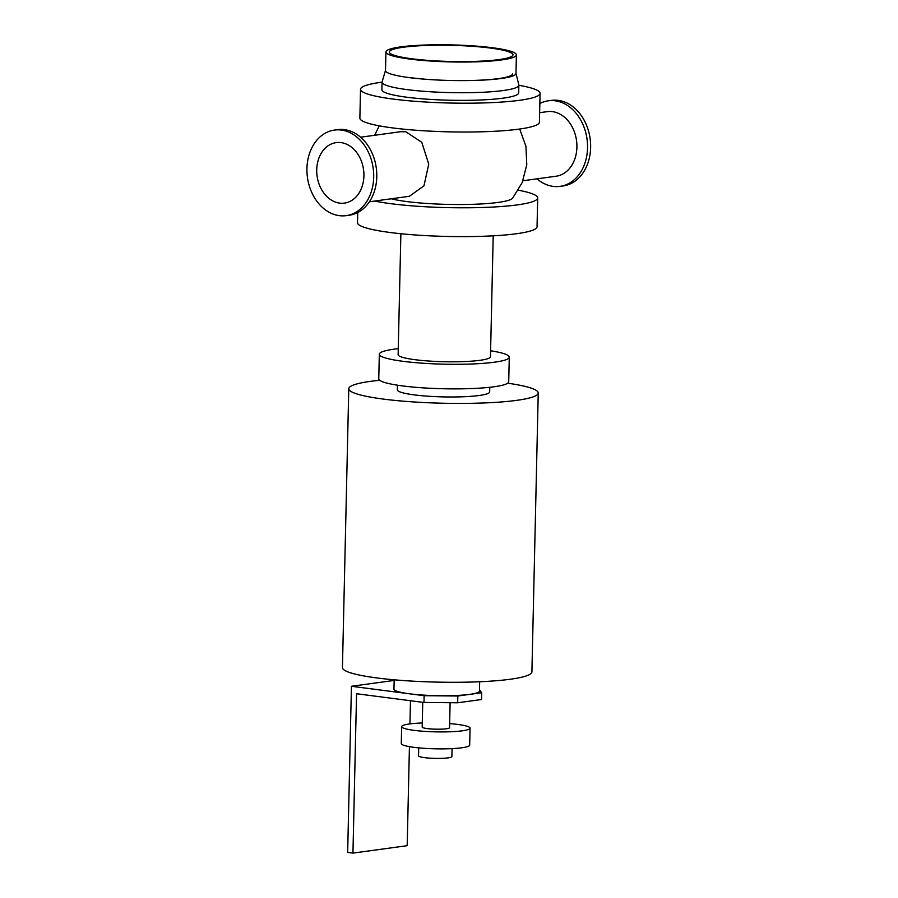 <?xml version="1.0" encoding="UTF-8"?>
<svg xmlns="http://www.w3.org/2000/svg" width="898" height="898" viewBox="0 0 898 898"><rect width="100%" height="100%" fill="white"/><g stroke="black" fill="none" stroke-linecap="round" stroke-linejoin="round"><path stroke-width="1.35" d="M357.73 212.523L357.505 222.693A89.8 11.719 1.3 0 0 447.002 236.443A89.8 11.719 1.3 0 0 537.049 226.767L537.7 197.942A89.8 11.719 1.3 0 0 518.314 190.196M374.657 201.051A89.8 11.719 1.3 0 0 475.02 207.685A89.8 11.719 1.3 0 0 537.7 197.942M391.18 198.784A65.038 8.486 1.3 0 0 460.921 204.519A65.038 8.486 1.3 0 0 512.567 198.256L522.198 182.575L526.789 164.738L525.936 146.34L519.706 129.02M382.077 82.167A89.8 11.719 1.3 0 0 380.898 82.324A89.8 11.719 1.3 0 0 360.525 89.272A89.8 11.719 1.3 0 0 450.033 103.023A89.8 11.719 1.3 0 0 540.068 93.347A89.8 11.719 1.3 0 0 518.876 85.265A68.416 8.935 -178.7 0 1 479.633 92.404A68.416 8.935 -178.7 0 1 407.086 89.609A68.416 8.935 -178.7 0 1 382.077 82.122A68.416 8.935 -178.7 0 1 382.121 81.808L385.511 70.336M382.077 82.122L381.897 89.755A68.416 8.935 1.3 0 0 406.917 97.242A68.416 8.935 1.3 0 0 479.453 100.037A68.416 8.935 1.3 0 0 518.696 92.853L518.876 85.231A68.416 8.935 -178.7 0 0 518.831 84.917L515.98 73.299M360.525 89.272L359.874 118.087A89.8 11.719 1.3 0 0 449.382 131.849A89.8 11.719 1.3 0 0 539.417 122.162L540.068 93.347M379.719 380.303A94.75 12.37 1.3 0 0 370.268 381.392A94.75 12.37 1.3 0 0 348.772 388.722A94.75 12.37 1.3 0 0 443.219 403.236A94.75 12.37 1.3 0 0 538.239 393.021A94.75 12.37 1.3 0 0 507.696 383.199M489.78 387.285L489.668 391.921A46.18 6.028 -178.7 0 1 479.195 395.49A46.18 6.028 -178.7 0 1 427.886 396.198A46.18 6.028 -178.7 0 1 397.331 389.822L397.444 385.197M348.772 388.722L342.441 667.596A94.75 12.37 1.3 0 0 436.888 682.11A94.75 12.37 1.3 0 0 531.908 671.895L538.239 393.021M493.215 235.826L490.465 356.742A46.18 6.028 -178.7 0 1 479.992 360.311A46.18 6.028 -178.7 0 1 428.683 361.018A46.18 6.028 -178.7 0 1 398.128 354.643L400.878 233.727M490.6 350.77A64.993 8.486 -178.7 0 1 509.278 357.168A64.993 8.486 -178.7 0 1 494.529 362.197A64.993 8.486 -178.7 0 1 422.318 363.185A64.993 8.486 -178.7 0 1 379.326 354.216A64.993 8.486 -178.7 0 1 398.263 348.671M509.278 357.168L508.717 381.751A64.993 8.486 -178.7 0 1 493.979 386.78A64.993 8.486 -178.7 0 1 421.768 387.768A64.993 8.486 -178.7 0 1 378.765 378.799L379.326 354.216M334.46 130.075L337.558 129.649A43.183 33.181 82.2 0 1 344.383 129.626A43.183 33.181 82.2 0 1 376.711 172.349A43.183 33.181 82.2 0 1 349.266 215.228L346.179 215.643A43.183 33.181 82.2 0 1 307.442 177.355A43.183 33.181 82.2 0 1 334.46 130.075A43.183 33.181 82.2 0 1 341.296 130.053A43.183 33.181 82.2 0 1 373.624 172.775A43.183 33.181 82.2 0 1 346.179 215.643M539.844 103.506A43.183 33.181 82.2 0 1 548.308 100.812A43.183 33.181 82.2 0 1 555.132 100.789A43.183 33.181 82.2 0 1 587.46 143.512A43.183 33.181 82.2 0 1 560.015 186.38A43.183 33.181 82.2 0 1 537.004 178.825M522.939 180.756L556.131 176.21A32.586 25.032 -97.8 0 0 576.842 143.86A32.586 25.032 -97.8 0 0 552.45 111.633A32.586 25.032 -97.8 0 0 547.297 111.644L539.631 112.699M548.308 100.812L551.394 100.385A43.183 33.181 82.2 0 1 558.219 100.363A43.183 33.181 82.2 0 1 590.558 143.085A43.183 33.181 82.2 0 1 563.113 185.965L560.015 186.38M341.004 142.602A30.532 23.46 82.2 0 1 363.858 172.798A30.532 23.46 82.2 0 1 344.462 203.105A30.532 23.46 82.2 0 1 317.084 176.042A30.532 23.46 82.2 0 1 336.178 142.614A30.532 23.46 82.2 0 1 341.004 142.602M360.569 137.203L400.542 131.737L405.761 131.714L421.779 142.311L428.75 164.121L423.968 185.83L409.376 196.292L369.404 201.769M516.395 54.89L515.968 73.456A65.251 8.52 -178.7 0 1 478.544 80.304A65.251 8.52 -178.7 0 1 409.365 77.632A65.251 8.52 -178.7 0 1 385.5 70.493L385.927 51.938A65.251 8.52 -178.7 0 1 451.357 44.9A65.251 8.52 -178.7 0 1 516.395 54.89A65.251 8.52 -178.7 0 1 478.971 61.738A65.251 8.52 -178.7 0 1 409.78 59.077A65.251 8.52 -178.7 0 1 385.927 51.938M512.545 73.816A61.827 8.071 -178.7 0 1 450.549 80.483A61.827 8.071 -178.7 0 1 411.52 77.789M411.946 58.785A61.827 8.071 -178.7 0 1 389.35 52.017A61.827 8.071 -178.7 0 1 451.346 45.349A61.827 8.071 -178.7 0 1 512.971 54.823A61.827 8.071 -178.7 0 1 477.512 61.3A61.827 8.071 -178.7 0 1 411.946 58.785M394.177 679.808L393.964 689.125A42.756 5.579 1.3 0 0 409.6 693.806A42.756 5.579 1.3 0 0 469.755 694.367A42.756 5.579 1.3 0 0 479.465 691.067L479.667 681.75M423.979 702.472L457.677 702.786L457.834 696.006L424.137 695.692L423.979 702.472L356.562 693.739L352.948 853.1L347.661 852.415L351.432 686.274L424.137 695.692M457.834 696.006L481.687 692.74L481.541 699.52L457.677 702.786M479.487 689.776L481.687 692.74M394.166 680.426L351.432 686.274M352.948 853.1L407.187 845.68L409.432 746.653M409.948 723.9L410.476 700.721M418.715 747.866L418.535 755.835A16.68 2.178 1.3 0 0 435.16 758.383A16.68 2.178 1.3 0 0 451.885 756.587L452.064 748.618M422.273 722.991A34.203 4.468 1.3 0 0 409.432 723.968A34.203 4.468 1.3 0 0 401.664 726.617L401.283 743.566A34.203 4.468 1.3 0 0 435.384 748.809A34.203 4.468 1.3 0 0 469.676 745.115L470.069 728.166A34.203 4.468 1.3 0 0 449.64 723.608M401.664 726.617A34.203 4.468 1.3 0 0 435.766 731.859A34.203 4.468 1.3 0 0 470.069 728.166M422.745 702.303L422.183 727.077A13.683 1.785 1.3 0 0 435.822 729.176A13.683 1.785 1.3 0 0 449.55 727.706L450.111 702.719M374.634 135.272L379.259 125.832"/></g></svg>
